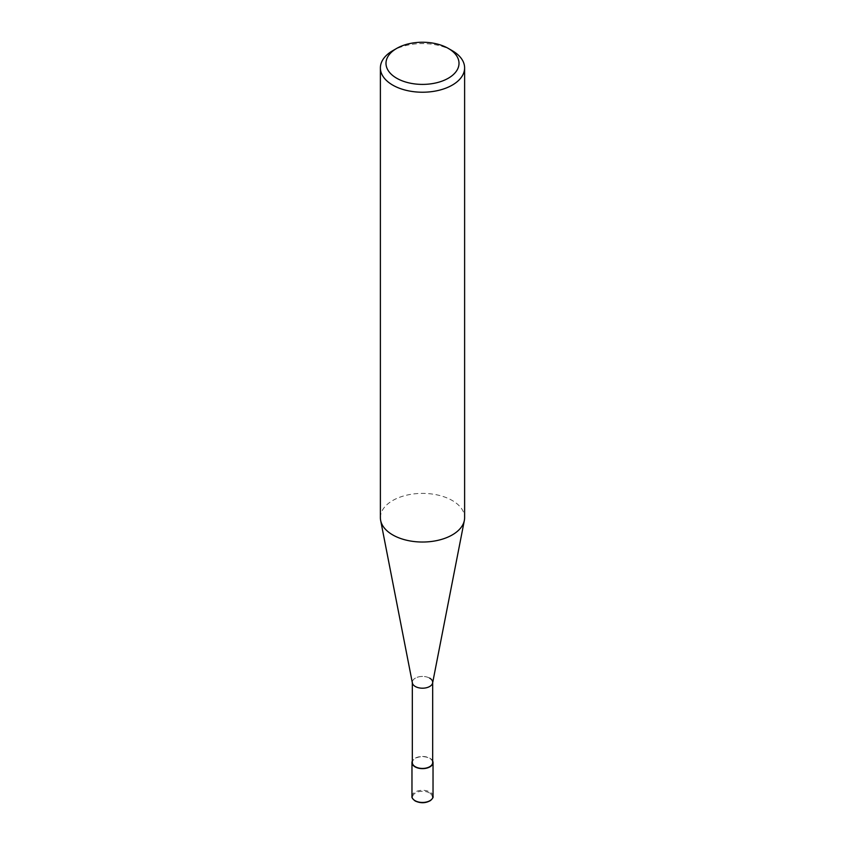 <?xml version="1.0" encoding="UTF-8"?>
<svg xmlns="http://www.w3.org/2000/svg" width="845" height="845" viewBox="0 0 845 845"><rect width="100%" height="100%" fill="white"/><g stroke="black" fill="none" stroke-linecap="round" stroke-linejoin="round"><path stroke-width="0.63" stroke-dasharray="4.22 3.17" d="M452.286 50.711A42.113 24.315 0 0 0 392.714 50.711M380.387 517.71A42.113 24.315 180 0 1 406.382 495.244A42.113 24.315 180 0 1 452.286 500.515A42.113 24.315 180 0 1 464.613 517.71M432.619 682.982A10.182 5.883 0 0 0 429.704 678.165A10.182 5.883 0 0 0 418.085 677.025A10.182 5.883 0 0 0 412.381 682.982M432.682 762.56A10.182 5.883 0 0 0 429.704 758.398A10.182 5.883 0 0 0 418.602 757.131A10.182 5.883 0 0 0 412.318 762.56M429.704 678.165A10.182 5.883 0 0 0 418.602 676.887A10.182 5.883 0 0 0 412.318 682.316L412.318 682.654M432.682 761.018A10.531 6.084 0 0 0 429.947 758.261A10.531 6.084 0 0 0 419.743 756.687A10.531 6.084 0 0 0 412.318 761.018M411.969 796.37A10.531 6.084 180 0 1 418.476 790.762A10.531 6.084 180 0 1 429.947 792.071A10.531 6.084 180 0 1 433.031 796.37M429.45 792.937A9.823 5.672 0 0 0 415.55 792.937A9.823 5.672 0 0 0 415.55 800.954A9.823 5.672 0 0 0 429.45 800.954A9.823 5.672 0 0 0 429.45 792.937"/><path stroke-width="1.27" d="M452.286 50.711L448.315 48.419A36.504 21.072 180 0 1 448.315 78.226A36.504 21.072 180 0 1 396.685 78.226A36.504 21.072 180 0 1 396.685 48.419A36.504 21.072 180 0 1 448.315 48.419L452.286 50.711A42.113 24.315 0 0 1 464.613 67.906L464.613 517.71A42.113 24.315 180 0 1 464.349 520.435A42.113 24.315 180 0 1 436.411 540.663A42.113 24.315 180 0 1 392.714 534.906A42.113 24.315 180 0 1 380.651 520.435A42.113 24.315 180 0 1 380.387 517.71L380.387 67.906A42.113 24.315 0 0 0 392.714 85.102A42.113 24.315 0 0 0 438.618 90.373A42.113 24.315 0 0 0 464.613 67.906M396.685 48.419L392.714 50.711A42.113 24.315 0 0 0 380.387 67.906M380.651 520.435L412.381 682.982A10.182 5.883 0 0 0 415.296 686.478A10.182 5.883 0 0 0 425.869 687.872A10.182 5.883 0 0 0 432.619 682.982L464.349 520.435M412.318 682.316A10.182 5.883 0 0 0 415.296 686.478A10.182 5.883 0 0 0 426.398 687.756A10.182 5.883 0 0 0 432.682 682.316A10.182 5.883 0 0 0 429.704 678.165M412.318 682.654L412.318 762.56A10.182 5.883 0 0 0 415.296 766.721A10.182 5.883 0 0 0 426.398 767.989A10.182 5.883 0 0 0 432.682 762.56L432.682 682.654M412.318 761.018A10.531 6.084 0 0 0 411.969 762.56A10.531 6.084 0 0 0 415.053 766.859A10.531 6.084 0 0 0 426.524 768.179A10.531 6.084 0 0 0 433.031 762.56A10.531 6.084 0 0 0 432.682 761.018M411.969 796.37C411.599 797.543 412.677 799.085 415.201 800.997C420.556 803.437 425.658 803.289 430.496 800.553C432.651 798.536 433.496 797.141 433.031 796.37A10.531 6.084 180 0 1 426.524 801.989A10.531 6.084 180 0 1 415.053 800.669A10.531 6.084 180 0 1 411.969 796.37L411.969 762.56M433.031 762.56L433.031 796.37"/></g></svg>

